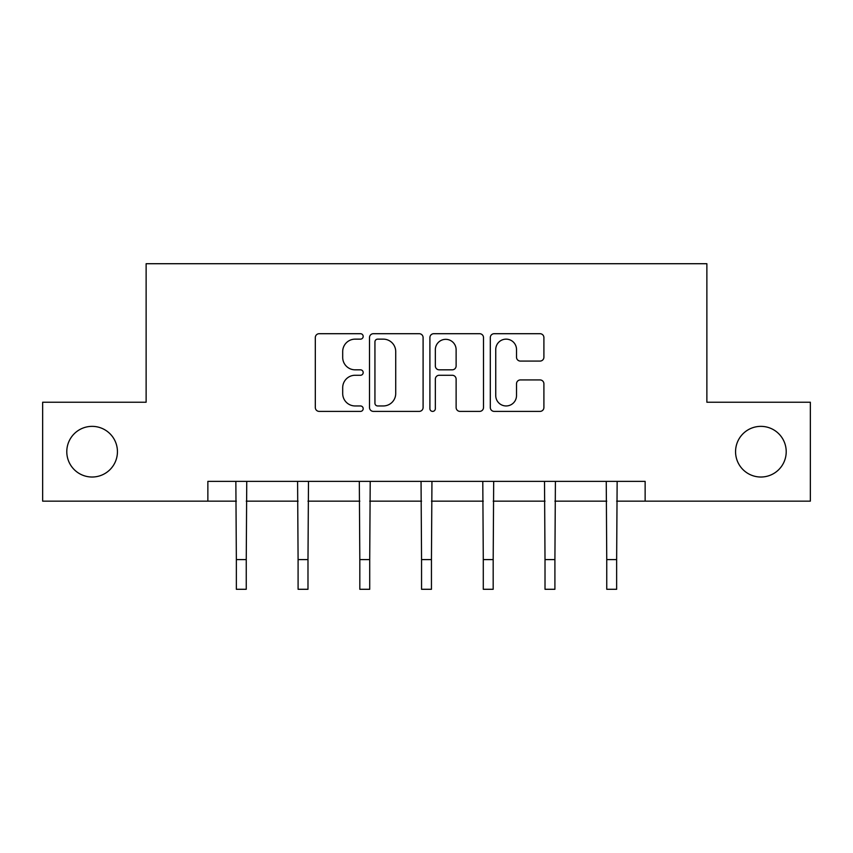 <?xml version="1.0" encoding="UTF-8"?>
<svg xmlns="http://www.w3.org/2000/svg" width="853" height="853" viewBox="0 0 853 853"><rect width="100%" height="100%" fill="white"/><g stroke="black" fill="none" stroke-linecap="round" stroke-linejoin="round"><path stroke-width="1.28" d="M735.563 451.685A25.323 25.323 0 0 0 760.887 477.019A25.323 25.323 0 0 0 786.21 451.685A25.323 25.323 0 0 0 760.887 426.361A25.323 25.323 0 0 0 735.563 451.685M66.79 451.685A25.323 25.323 0 0 0 92.113 477.019A25.323 25.323 0 0 0 117.437 451.685A25.323 25.323 0 0 0 92.113 426.361A25.323 25.323 0 0 0 66.79 451.685M363.186 336.423A2.719 2.719 0 0 0 360.467 333.704L319.193 333.704A3.881 3.881 0 0 0 315.311 337.585L315.311 407.499A3.881 3.881 0 0 0 319.193 411.391L360.467 411.391A2.719 2.719 0 0 0 363.186 408.672A2.719 2.719 0 0 0 360.467 405.953L355.125 405.953A12.432 12.432 0 0 1 342.693 393.521L342.693 387.688A12.432 12.432 0 0 1 355.125 375.267L360.467 375.267A2.719 2.719 0 0 0 363.186 372.548A2.719 2.719 0 0 0 360.467 369.829L355.125 369.829A12.432 12.432 0 0 1 342.693 357.396L342.693 351.564A12.432 12.432 0 0 1 355.125 339.142L360.467 339.142A2.719 2.719 0 0 0 363.186 336.423M540.013 361.086A3.881 3.881 0 0 0 543.905 357.204L543.905 337.585A3.881 3.881 0 0 0 540.013 333.704L494.186 333.704A3.881 3.881 0 0 0 490.304 337.585L490.304 407.499A3.881 3.881 0 0 0 494.186 411.391L540.013 411.391A3.881 3.881 0 0 0 543.905 407.499L543.905 383.807A3.881 3.881 0 0 0 540.013 379.926L520.405 379.926A3.881 3.881 0 0 0 516.513 383.807L516.513 395.557A10.385 10.385 0 0 1 506.128 405.953A10.385 10.385 0 0 1 495.742 395.557L495.742 349.527A10.385 10.385 0 0 1 506.128 339.142A10.385 10.385 0 0 1 516.513 349.527L516.513 357.204A3.881 3.881 0 0 0 520.405 361.086L540.013 361.086M207.865 501.148L42.65 501.148L42.65 402.221L146.13 402.221L146.13 263.716L706.87 263.716L706.87 402.221L810.35 402.221L810.35 501.148L645.135 501.148L645.135 481.369L207.865 481.369L207.865 501.148L236.356 501.148M423.099 337.585A3.881 3.881 0 0 0 419.218 333.704L373.379 333.704A3.881 3.881 0 0 0 369.498 337.585L369.498 407.499A3.881 3.881 0 0 0 373.379 411.391L419.218 411.391A3.881 3.881 0 0 0 423.099 407.499L423.099 337.585M433.782 333.704L479.621 333.704A3.881 3.881 0 0 1 483.502 337.585L483.502 407.499A3.881 3.881 0 0 1 479.621 411.391L460.002 411.391A3.881 3.881 0 0 1 456.12 407.499L456.12 379.148A3.881 3.881 0 0 0 452.229 375.267L439.22 375.267A3.881 3.881 0 0 0 435.339 379.148L435.339 408.672A2.719 2.719 0 0 1 432.62 411.391A2.719 2.719 0 0 1 429.901 408.672L429.901 337.585A3.881 3.881 0 0 1 433.782 333.704M246.25 501.148L298.092 501.148M307.986 501.148L359.817 501.148M369.712 501.148L421.553 501.148M431.447 501.148L483.288 501.148M493.183 501.148L545.014 501.148M554.908 501.148L606.75 501.148M616.644 501.148L645.135 501.148M377.655 339.142A2.719 2.719 0 0 0 374.936 341.861L374.936 403.234A2.719 2.719 0 0 0 377.655 405.953L383.285 405.953A12.432 12.432 0 0 0 395.717 393.521L395.717 351.564A12.432 12.432 0 0 0 383.285 339.142L377.655 339.142M456.12 349.719A10.385 10.385 0 0 0 445.724 339.334A10.385 10.385 0 0 0 435.339 349.719L435.339 365.937A3.881 3.881 0 0 0 439.22 369.829L452.229 369.829A3.881 3.881 0 0 0 456.12 365.937L456.12 349.719M235.854 481.369L236.356 559.6L246.25 559.6L246.752 481.369M236.356 559.6L236.356 589.284L246.25 589.284L246.25 559.6M297.59 481.369L298.092 559.6L307.986 559.6L308.487 481.369M298.092 559.6L298.092 589.284L307.986 589.284L307.986 559.6M359.316 481.369L359.817 559.6L369.712 559.6L370.213 481.369M359.817 559.6L359.817 589.284L369.712 589.284L369.712 559.6M421.051 481.369L421.553 559.6L431.447 559.6L431.949 481.369M421.553 559.6L421.553 589.284L431.447 589.284L431.447 559.6M482.787 481.369L483.288 559.6L493.183 559.6L493.684 481.369M483.288 559.6L483.288 589.284L493.183 589.284L493.183 559.6M544.513 481.369L545.014 559.6L554.908 559.6L555.41 481.369M545.014 559.6L545.014 589.284L554.908 589.284L554.908 559.6M606.248 481.369L606.75 559.6L616.644 559.6L617.145 481.369M606.75 559.6L606.75 589.284L616.644 589.284L616.644 559.6"/></g></svg>
